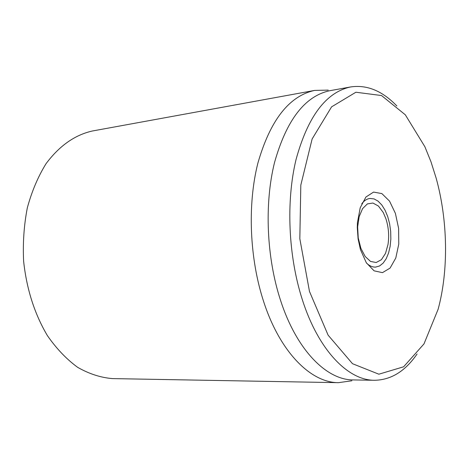 <?xml version="1.0" encoding="UTF-8"?>
<svg xmlns="http://www.w3.org/2000/svg" width="469" height="469" viewBox="0 0 469 469"><rect width="100%" height="100%" fill="white"/><g stroke="black" fill="none" stroke-linecap="round" stroke-linejoin="round"><path stroke-width="0.7" d="M314.67 90.411L92.229 131.027C74.718 135.013 59.323 145.906 46.044 163.693C38.077 176.567 31.845 191.264 27.337 207.785C23.989 225.038 22.747 242.848 23.62 261.221C26.651 289.185 34.571 313.972 47.375 335.587C56.45 348.637 66.539 359.213 77.637 367.321C89.063 373.857 100.647 377.615 112.396 378.594L338.477 382.669C310.836 382.763 280.286 352.301 263.947 302.511C249.555 259.246 247.257 204.976 257.868 163.183C270.208 120.193 289.144 95.94 314.67 90.411L328.23 90.112M361.746 203.804C364.196 200.58 366.957 198.797 370.023 198.451L374.098 198.926L378.09 201.154L381.813 204.988L385.067 210.218L387.711 216.567L389.604 223.719L390.671 231.317L390.847 238.991L390.138 246.354L388.561 253.049L386.192 258.741L383.138 263.121L379.556 265.964L375.616 267.096C372.533 267.248 369.519 265.935 366.582 263.156M360.444 249.596L366.318 262.751L374.098 270.836L382.47 272.647L390.085 268.08L395.789 258.014L398.773 244.091L398.627 228.432L395.396 213.36L389.528 201.113L381.872 193.591L373.564 192.091L365.92 197.027L360.21 207.767L357.442 222.634L357.278 227.471L358.093 238.909L360.444 249.596M436.1 177.962C447.848 220.201 448.745 270.238 438.116 309.27L423.982 343.924L403.61 366.799L378.858 374.198L352.512 363.709L328.118 335.171L309.487 291.478L299.826 238.721L300.817 185.091L312.131 138.965L331.589 106.85L355.889 92.235L381.514 95.535L405.316 114.805L424.873 146.715L430.988 161.805L436.1 177.962M396.868 105.988C382.37 90.875 366.951 84.526 350.619 86.947C326.025 92.258 307.834 116.47 296.033 159.583C285.908 201.506 288.288 256.08 302.306 299.615C318.246 349.774 347.863 380.441 374.508 380.271C391.023 380.013 405.21 371.26 417.07 353.995M350.619 86.947L329.789 90.71C304.926 96.063 286.506 120.005 274.523 162.526C264.229 203.868 266.521 257.598 280.579 300.465C296.555 349.856 326.395 380.089 353.35 379.931L374.508 380.271M351.908 380.769L338.477 382.669M383.267 212.533L385.928 218.8C388.596 227.189 389.293 235.731 388.015 244.437L385.518 253.371L381.403 259.685L376.179 262.517L370.522 261.426L365.175 256.479L360.878 248.294L358.24 237.953L357.642 226.896L359.16 216.655L362.572 208.635L367.385 203.904L372.925 203.036L378.46 206.067L383.267 212.533"/></g></svg>
